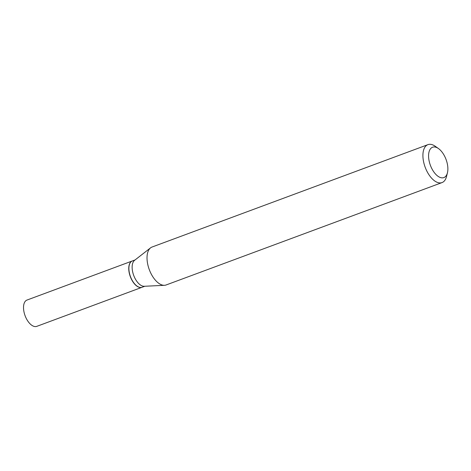 <?xml version="1.0" encoding="UTF-8"?>
<svg xmlns="http://www.w3.org/2000/svg" width="471" height="471" viewBox="0 0 471 471"><rect width="100%" height="100%" fill="white"/><g stroke="black" fill="none" stroke-linecap="round" stroke-linejoin="round"><path stroke-width="0.71" d="M132.31 260.969A14.036 7.248 69.6 0 0 132.239 260.993L27.012 300.045A14.036 7.248 69.6 0 0 25.993 317.86A14.036 7.248 69.6 0 0 36.773 326.356L142.006 287.304A14.036 7.248 69.6 0 0 142.071 287.281M132.239 260.993A14.036 7.248 69.6 0 0 131.226 278.808A14.036 7.248 69.6 0 0 142.006 287.304M129.248 265.208A13.865 7.159 69.6 0 0 129.225 265.285A13.865 7.159 69.6 0 0 136.92 286.015A13.865 7.159 69.6 0 0 136.984 286.062M135.071 259.945L132.375 260.94A14.036 7.248 69.6 0 0 131.321 261.54A14.036 7.248 69.6 0 0 129.266 265.126A14.036 7.248 69.6 0 0 137.055 286.115A14.036 7.248 69.6 0 0 142.142 287.257L144.833 286.256M431.377 147.918A16.191 8.36 69.6 0 0 431.424 167.782A16.191 8.36 69.6 0 0 445.077 176.902A16.191 8.36 69.6 0 0 447.45 172.757A16.191 8.36 69.6 0 0 438.466 148.548A16.191 8.36 69.6 0 0 431.377 147.918M438.466 148.548L435.275 146.293A20.235 10.45 69.6 0 0 427.939 144.644A20.235 10.45 69.6 0 0 426.42 145.504A20.235 10.45 69.6 0 0 425.796 168.812A20.235 10.45 69.6 0 0 442.022 182.589A20.235 10.45 69.6 0 0 443.541 181.729A20.235 10.45 69.6 0 0 446.508 176.554L447.45 172.757M427.939 144.644L152.051 247.028A20.235 10.45 69.6 0 0 150.555 247.864A20.235 10.45 69.6 0 0 150.526 247.887A20.235 10.45 69.6 0 0 149.301 269.665A20.235 10.45 69.6 0 0 164.456 285.308A20.235 10.45 69.6 0 0 166.128 284.967L442.022 182.589M134.612 260.304A14.036 7.248 69.6 0 0 134.588 260.316A14.036 7.248 69.6 0 0 134.571 260.333A14.036 7.248 69.6 0 0 133.717 275.441A14.036 7.248 69.6 0 0 144.226 286.286L164.456 285.308M134.588 260.316L150.555 247.864"/></g></svg>
